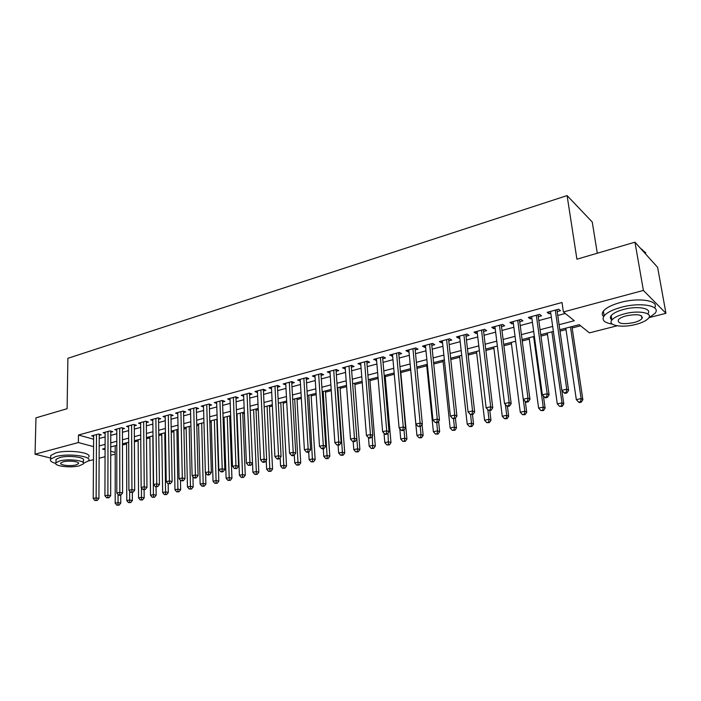 <?xml version="1.0" encoding="UTF-8"?>
<svg xmlns="http://www.w3.org/2000/svg" width="701" height="701" viewBox="0 0 701 701"><rect width="100%" height="100%" fill="white"/><g stroke="black" fill="none" stroke-linecap="round" stroke-linejoin="round"><path stroke-width="1.05" d="M597.296 253.227L592.249 222.015L567.091 195.588L67.883 358.307L67.112 408.709L35.961 417.849L35.05 454.213L78.381 442.55L93.566 446.633M567.091 195.588L576.914 259.204L634.957 242.178L657.626 267.344L665.95 313.312L649.678 317.465M617.134 325.79L589.41 332.879L579.21 324.677L559.775 329.742M122.473 444.995L126.583 443.926M134.399 441.893L138.15 440.92M146.491 438.747L149.883 437.862M158.776 435.549L161.791 434.76M171.254 432.307L173.874 431.623M183.916 429.003L186.142 428.425M196.779 425.656L198.585 425.192M209.844 422.256L211.229 421.897M223.111 418.804L224.057 418.558M229.718 417.086L230.69 416.832M236.596 415.299L237.087 415.167M242.774 413.695L244.36 413.275M256.023 410.243L258.257 409.664M269.482 406.738L272.382 405.984M283.16 403.18L286.735 402.251M297.049 399.57L301.334 398.448M311.156 395.899L316.177 394.584M325.501 392.166L331.266 390.659M340.073 388.372L346.618 386.663M354.881 384.516L362.233 382.606M369.935 380.599L378.119 378.47M385.243 376.612L394.277 374.264M400.806 372.564L410.672 369.997M416.937 368.367L426.751 365.817M433.7 364.003L443.102 361.558M450.769 359.56L459.742 357.23M468.145 355.039L476.671 352.822M485.846 350.439L493.907 348.336M503.861 345.742L511.45 343.77M522.219 340.966L529.299 339.126M540.927 336.103L547.481 334.395M559.985 331.144L565.996 329.575M572.156 327.972L580.586 325.781M115.192 454.117L110.723 455.264M105.054 456.71L99.13 458.226M93.478 459.672L88.422 460.96M99.244 435.339L101.242 434.795L98.499 434.024L91.647 435.882L93.636 436.434M110.758 432.228L112.791 431.676L110.057 430.887L103.108 432.771L105.124 433.349M122.438 429.073L124.506 428.513L121.79 427.706L114.727 429.617L116.787 430.221M134.303 425.866L136.388 425.297L133.689 424.473L126.531 426.418L128.616 427.049M146.334 422.615L148.463 422.037L145.773 421.196L138.5 423.167L140.629 423.825M158.557 419.312L160.713 418.725L158.04 417.875L150.662 419.873L152.827 420.556M170.956 415.956L173.147 415.369L170.501 414.493L163 416.525L165.199 417.244M183.557 412.556L185.783 411.951L183.145 411.066L175.539 413.126L177.774 413.87M196.35 409.095L198.611 408.49L195.991 407.579L188.262 409.673L190.541 410.453M209.336 405.59L211.632 404.968L209.038 404.039L201.187 406.168L203.509 406.983M222.532 402.024L224.863 401.393L222.296 400.446L214.313 402.611L216.679 403.461M235.939 398.396L238.305 397.756L235.755 396.792L227.65 398.992L230.068 399.885M249.556 394.716L251.966 394.067L249.433 393.086L241.205 395.32L243.659 396.258M263.401 390.974L265.845 390.317L263.339 389.309L254.971 391.579L257.477 392.569M277.465 387.171L279.944 386.505L277.465 385.48L268.965 387.784L271.515 388.783M291.756 383.316L294.289 382.632L291.826 381.589L283.186 383.929L285.789 384.928M306.293 379.381L308.861 378.689L306.433 377.629L297.645 380.012L300.3 381.002M321.067 375.394L323.669 374.685L321.277 373.598L312.339 376.025L315.047 377.015M336.086 371.328L338.741 370.619L336.366 369.506L327.279 371.968L330.04 372.967M351.359 367.201L354.058 366.474L351.718 365.344L342.482 367.85L345.295 368.84M366.895 363.004L369.646 362.259L367.333 361.103L357.939 363.653L360.805 364.651M382.702 358.737L385.497 357.983L383.219 356.8L373.659 359.394L376.586 360.384M398.781 354.391L401.62 353.619L399.386 352.41L389.651 355.056L392.639 356.047M415.141 349.965L418.033 349.186L415.833 347.95L405.932 350.64L408.148 351.858L408.981 351.63M431.79 345.47L434.734 344.673L432.578 343.411L422.493 346.145L424.683 347.389L425.603 347.135M448.736 340.888L451.733 340.073L449.621 338.793L439.361 341.571L441.499 342.842L442.533 342.561M465.99 336.226L469.048 335.402L466.971 334.079L456.517 336.918L458.62 338.215L459.76 337.908M483.559 331.477L486.669 330.635L484.636 329.295L473.999 332.178L476.058 333.501L477.302 333.168M501.452 326.64L504.615 325.79L502.626 324.414L491.795 327.349L493.802 328.708L495.169 328.34M519.669 321.715L522.893 320.848L520.957 319.437L509.916 322.434L511.888 323.818L513.369 323.424M538.228 316.703L541.514 315.818L539.63 314.372L528.379 317.43L530.298 318.841L531.901 318.412M559.048 324.738L574.294 320.716L563.402 311.963L562.009 302.49L78.468 435.023L93.619 439.22M99.227 438.493L105.115 436.916M110.749 435.4L116.787 433.779M122.447 432.263L128.633 430.607M134.32 429.082L140.656 427.382M146.369 425.849L152.862 424.105M158.601 422.563L165.261 420.775M171.018 419.233L177.844 417.402M183.627 415.851L190.628 413.976M196.438 412.416L203.605 410.488M209.441 408.928L216.793 406.957M222.655 405.38L230.191 403.364M236.071 401.787L243.799 399.71M249.705 398.124L257.635 395.995M263.558 394.409L271.69 392.227M277.64 390.632L285.982 388.398M291.958 386.794L300.501 384.498M306.503 382.886L315.275 380.538M321.295 378.926L330.285 376.507M336.34 374.886L345.558 372.415M351.63 370.785L361.094 368.244M367.193 366.614L376.893 364.012M383.018 362.364L392.972 359.692M399.114 358.045L409.331 355.311M415.5 353.654L425.98 350.842M432.175 349.177L442.927 346.294M449.148 344.629L460.18 341.667M466.428 339.994L477.749 336.953M484.014 335.271L495.642 332.151M501.934 330.469L513.868 327.262M520.177 325.571L532.436 322.285M538.771 320.585L551.354 317.211M557.707 315.503L565.286 313.47M557.137 311.594L560.485 310.683L558.653 309.22L547.192 312.322L549.058 313.776L550.793 313.303M634.957 242.178L643.395 290.424L665.95 313.312M50.7 458.068L35.05 454.213M78.468 435.023L78.381 442.55M563.402 311.963L643.395 290.424M99.192 445.915L105.089 444.364M110.74 442.874L116.787 441.279M122.465 439.781L128.669 438.151M134.364 436.644L140.717 434.97M146.439 433.463L152.958 431.746M158.706 430.23L165.383 428.469M171.158 426.953L178.001 425.148M183.793 423.623L190.812 421.774M196.639 420.241L203.833 418.339M209.678 416.797L217.056 414.861M222.927 413.31L230.489 411.321M236.377 409.761L244.132 407.719M250.055 406.159L258.003 404.065M263.944 402.497L272.102 400.35M278.069 398.781L286.429 396.573M292.422 394.996L300.992 392.735M307.012 391.149L315.809 388.836M321.847 387.241L330.863 384.867M336.936 383.263L346.18 380.827M352.279 379.223L361.76 376.726M367.885 375.114L377.611 372.546M383.754 370.925L393.743 368.297M399.912 366.667L410.155 363.968M416.35 362.338L426.856 359.569M433.078 357.931L443.864 355.092M450.103 353.444L461.179 350.526M467.444 348.879L478.809 345.882M485.092 344.226L496.764 341.15M503.073 339.486L515.051 336.331M521.386 334.657L533.68 331.424M540.042 329.742L552.668 326.421M105.08 448.395L102.548 449.061L105.071 449.735M110.732 451.26L115.192 452.46M553.387 331.415L540.734 334.71M534.364 336.375L522.035 339.591M515.691 341.247L503.686 344.375M497.368 346.031L485.679 349.08M479.379 350.719L467.996 353.698M461.714 355.328L450.62 358.229M444.373 359.858L433.56 362.68M427.338 364.301L416.806 367.052M410.602 368.673L400.341 371.346M394.164 372.958L384.157 375.57M378.005 377.173L368.253 379.723M362.128 381.318L352.629 383.798L357.606 448.771L359.893 449.613L354.785 383.237M346.522 385.392L337.26 387.811M331.179 389.397L322.145 391.754M316.098 393.331L307.292 395.627M301.264 397.204L292.676 399.447M286.674 401.007L278.297 403.198M272.321 404.757L264.154 406.887M258.205 408.438L250.239 410.514L252.921 472.281L256.329 471.519L253.604 409.638M244.307 412.065L236.544 414.089M230.647 415.632L223.067 417.603M217.187 419.145L209.809 421.064M203.947 422.598L196.744 424.473M190.917 425.998L183.89 427.829M178.08 429.345L171.228 431.133M165.445 432.64L158.759 434.392M153.011 435.891L146.483 437.59M140.752 439.089L134.39 440.745M128.686 442.235L122.473 443.856M116.795 445.337L110.732 446.923M548.787 311.892L549.058 313.776M530.044 316.975L530.298 318.841M511.642 321.969L511.888 323.818M493.574 326.868L493.802 328.708M475.839 331.678L476.058 333.501M458.419 336.401L458.62 338.215M441.306 341.045L441.499 342.842M424.499 345.602L424.683 347.389M407.982 350.079L408.148 351.858M391.754 354.487L391.912 356.248M375.806 358.807L375.946 360.559M360.121 363.065L360.261 364.8M344.708 367.245L344.839 368.971M329.549 371.355L329.672 373.063M314.644 375.394L314.758 377.094M299.984 379.372L300.081 381.064M285.561 383.289L285.657 384.963M271.375 387.136L271.462 388.801M555.297 310.122L566.75 389.195L561.816 390.334L550.522 311.419M556.909 309.684L568.59 390.396L566.75 389.195L566.189 392.446L564.217 392.893L564.962 393.375L566.934 392.919L566.189 392.446M566.934 392.919L568.59 390.396M561.816 390.334L564.217 392.893M565.795 328.173L576.327 399.64L581.138 398.554L582.873 399.693L571.946 326.57M580.586 401.699L578.658 402.129L579.359 402.576L581.278 402.146L580.586 401.699L581.138 398.554L570.474 326.955M578.658 402.129L576.327 399.64M582.873 399.693L581.278 402.146M640.959 248.846L642.247 249.468M645.796 252.859L641.073 248.969M648.697 317.991L654.918 313.426C661.814 305.855 640.74 301.833 621.217 307.301C612.639 309.667 606.952 312.523 604.148 315.853C601.414 320.024 604.148 322.784 612.359 324.116M654.62 307.879C659.623 300.65 639.014 297.233 620.411 302.481C611.859 304.865 606.181 307.739 603.386 311.104C601.808 313.216 601.896 315.047 603.631 316.607M611.894 319.945C610.142 318.762 609.905 317.325 611.184 315.616C613.226 313.198 617.344 311.148 623.539 309.448C637.542 305.54 652.675 308.405 647.742 313.864M642.475 317.535L641.818 317.833M635.825 324.432C642.116 322.767 646.348 320.707 648.504 318.236C653.463 312.821 638.313 310 624.276 313.873C618.072 315.564 613.945 317.606 611.903 319.998C607.084 325.474 622.041 328.147 635.825 324.432M626.379 315.792C622.365 316.878 619.702 318.193 618.361 319.744C617.502 323.66 622.654 324.616 633.818 322.6C637.866 321.522 640.574 320.199 641.95 318.613C642.861 314.688 637.665 313.75 626.379 315.792M611.202 319.393L611.815 319.49M83.507 463.3L88.563 460.785C92.944 456.316 68.181 453.004 55.835 456.57L50.682 459.111C49.666 460.767 51.348 462.196 55.721 463.396M88.598 457.166C92.97 452.644 68.234 449.28 55.905 452.881L50.752 455.448L50.717 457.218M55.992 460.653L56.019 459.383L59.751 457.551C68.619 454.993 86.416 457.359 83.296 460.592L83.279 462.66M79.406 465.779L83.261 463.939C86.389 460.732 68.567 458.41 59.699 460.943L55.957 462.756C52.978 466.025 70.643 468.242 79.406 465.779M63.256 461.819L60.838 462.993C58.893 465.087 70.302 466.524 75.953 464.938L78.433 463.747C80.431 461.679 68.961 460.189 63.256 461.819M536.335 315.266L547.183 393.708L542.355 394.829L531.647 316.537M538.017 314.81L549.085 394.882L547.183 393.708L546.657 396.924L544.721 397.371L545.483 397.826L547.42 397.388L546.657 396.924M547.42 397.388L549.085 394.882M542.355 394.829L544.721 397.371M517.724 320.313L527.993 398.142L523.253 399.237L513.123 321.566M519.467 319.849L529.956 399.29L527.993 398.142L527.494 401.314L525.592 401.752L526.381 402.208L528.274 401.769L527.494 401.314M528.274 401.769L529.956 399.29M523.253 399.237L525.592 401.752M499.454 325.273L509.171 402.488L504.518 403.557L494.941 326.5M501.259 324.782L511.178 403.601L509.171 402.488L508.689 405.625L506.823 406.054L507.638 406.501L509.496 406.072L508.689 405.625M509.496 406.072L511.178 403.601M504.518 403.557L506.823 406.054M481.517 330.136L490.691 406.755L486.126 407.807L477.083 331.336M483.383 329.628L492.75 407.842L490.691 406.755L490.236 409.857L488.413 410.278L491.059 410.295L490.236 409.857M491.059 410.295L492.75 407.842M486.126 407.807L488.413 410.278M547.288 333.001L557.295 403.916L562.018 402.856L563.806 403.96L561.869 390.378M561.483 405.958L559.6 406.378L562.202 406.396L561.483 405.958L562.018 402.856L551.88 331.801M559.6 406.378L557.295 403.916M563.806 403.96L562.202 406.396M529.115 337.742L538.613 408.113L543.249 407.071L545.098 408.148L543.424 395.977M542.74 410.146L540.892 410.558L543.485 410.576L542.74 410.146L543.249 407.071L533.627 336.568M540.892 410.558L538.613 408.113M545.098 408.148L543.485 410.576M511.266 342.403L520.273 412.232L524.83 411.207L526.723 412.258L525.303 401.436M524.339 414.247L522.525 414.659L525.102 414.668L524.339 414.247L524.83 411.207L523.27 399.246M522.525 414.659L520.273 412.232M526.723 412.258L525.102 414.668M493.741 346.977L502.267 416.271L506.735 415.272L508.681 416.298L507.436 406.387M506.28 418.278L504.492 418.681L507.06 418.69L506.28 418.278L506.735 415.272L505.395 404.512M504.492 418.681L502.267 416.271M508.681 416.298L507.06 418.69M463.913 334.912L472.562 410.935L468.084 411.969L459.558 336.094M465.823 334.395L474.665 412.004L472.562 410.935L472.123 414.011L470.336 414.422L472.973 414.431L472.123 414.011M472.973 414.431L474.665 412.004M468.084 411.969L470.336 414.422M476.514 351.473L484.584 420.25L488.974 419.259L490.963 420.267L489.806 410.584M488.536 422.239L486.783 422.633L489.333 422.642L488.536 422.239L488.974 419.259L487.835 409.656M486.783 422.633L484.584 420.25M490.963 420.267L489.333 422.642M446.616 339.608L454.765 415.045L450.366 416.061L442.34 340.765M448.587 339.074L456.912 416.087L454.765 415.045L454.344 418.085L452.592 418.488L455.212 418.506L454.344 418.085M455.212 418.506L456.912 416.087M450.366 416.061L452.592 418.488M459.593 355.889L467.217 424.149L471.528 423.176L473.561 424.166L472.465 414.554M471.107 426.129L469.381 426.515L471.922 426.523L471.107 426.129L471.528 423.176L470.555 414.528M469.381 426.515L467.217 424.149M473.561 424.166L471.922 426.523M429.625 344.209L437.284 419.075L432.964 420.074L425.428 345.348M431.65 343.665L439.474 420.101L437.284 419.075L436.889 422.09L435.163 422.484L437.774 422.493L436.889 422.09M437.774 422.493L439.474 420.101M432.964 420.074L435.163 422.484M442.962 360.226L450.156 427.978L454.388 427.032L456.465 427.996L455.405 418.225M453.994 429.95L452.294 430.326L454.826 430.326L453.994 429.95L454.388 427.032L453.512 418.891M452.294 430.326L450.156 427.978M456.465 427.996L454.826 430.326M412.933 348.739L420.127 423.036L415.886 424.017L408.806 349.86M415.01 348.178L422.361 424.035L420.127 423.036L419.75 426.024L418.059 426.41L420.644 426.418L419.75 426.024M420.644 426.418L422.361 424.035M415.886 424.017L418.059 426.41M426.62 364.494L433.393 431.746L437.555 430.808L439.667 431.755L438.598 421.336M437.179 433.7L435.514 434.077L438.02 434.077L437.179 433.7L437.555 430.808L436.732 422.729M435.514 434.077L433.393 431.746M439.667 431.755L438.02 434.077M396.538 353.19L403.268 426.927L399.106 427.89L392.481 354.285M398.659 352.612L405.546 427.908L403.268 426.927L402.917 429.879L401.252 430.265L402.164 430.651L403.829 430.265L402.917 429.879M403.829 430.265L405.546 427.908M399.106 427.89L401.252 430.265M410.549 368.682L416.92 435.444L421.012 434.524L423.159 435.452L422.081 424.412M420.653 437.389L419.014 437.757L421.511 437.757L420.653 437.389L421.012 434.524L420.232 426.506M419.014 437.757L416.92 435.444M423.159 435.452L421.511 437.757M380.424 357.554L386.715 430.756L382.623 431.693L376.437 358.64M382.588 356.967L389.02 431.702L386.715 430.756L386.382 433.674L384.744 434.05L385.673 434.427L387.303 434.05L386.382 433.674M387.303 434.05L389.02 431.702M382.623 431.693L384.744 434.05M399.789 428.644L400.727 439.08L404.749 438.178L406.93 439.08L400.692 371.258M404.407 441.017L402.795 441.376L405.283 441.367L404.407 441.017L404.749 438.178L404.004 430.028M402.795 441.376L400.727 439.08M406.93 439.08L405.283 441.367M364.581 361.856L370.452 434.506L366.43 435.435L360.665 362.916M366.789 361.252L372.792 435.435L370.452 434.506L370.137 437.398L368.524 437.766L369.462 438.134L371.074 437.766L370.137 437.398M371.074 437.766L372.792 435.435M366.43 435.435L368.524 437.766M384.017 433.236L384.814 442.655L388.766 441.77L390.983 442.655L385.129 375.315M388.442 444.574L386.864 444.933L389.335 444.925L388.442 444.574L388.012 433.078M386.864 444.933L384.814 442.655M390.983 442.655L389.335 444.925M349.019 366.071L354.469 438.195L350.509 439.106L345.164 367.122M351.262 365.466L356.844 439.106L354.469 438.195L354.171 441.06L352.585 441.42L353.541 441.779L355.118 441.42L354.171 441.06M355.118 441.42L356.844 439.106M350.509 439.106L352.585 441.42M368.489 437.731L369.164 446.169L373.055 445.301L375.307 446.16L369.83 379.311M372.748 448.079L371.197 448.43L373.651 448.421L372.748 448.079L372.31 436.092M371.197 448.43L369.164 446.169M375.307 446.16L373.651 448.421M353.19 441.648L353.786 449.63L357.606 448.771L357.317 451.523L355.793 451.865L358.237 451.856L357.317 451.523M355.793 451.865L353.786 449.63M359.893 449.613L358.237 451.856M338.119 445.31L338.662 453.03L342.412 452.18L344.734 453.004L339.976 387.101M342.141 454.905L340.642 455.247L343.069 455.238L342.141 454.905L342.412 452.18L337.803 387.671M340.642 455.247L338.662 453.03M344.734 453.004L343.069 455.238M333.711 370.224L338.758 441.823L334.876 442.717L329.926 371.25M335.998 369.602L341.168 442.708L338.758 441.823L338.478 444.653L336.927 445.012L339.442 445.012L338.478 444.653M339.442 445.012L341.168 442.708M334.876 442.717L336.927 445.012M318.657 374.308L323.319 445.389L319.498 446.265L314.933 375.315M320.988 373.677L325.763 446.257L323.319 445.389L323.056 448.193L321.531 448.544L322.513 448.885L324.037 448.535L323.056 448.193M324.037 448.535L325.763 446.257M319.498 446.265L321.531 448.544M303.857 378.321L308.142 448.885L304.392 449.753L300.194 379.32M306.223 377.681L310.613 449.735L308.142 448.885L307.897 451.672L306.398 452.014L307.389 452.347L308.887 452.005L307.897 451.672M308.887 452.005L310.613 449.735M304.392 449.753L306.398 452.014M323.275 448.71L323.783 456.369L327.472 455.536L329.82 456.342L325.413 390.904M327.218 458.244L325.737 458.568L328.156 458.559L327.218 458.244L323.205 391.473M325.737 458.568L323.783 456.369M329.82 456.342L328.156 458.559M289.303 382.273L293.22 452.329L289.531 453.188L285.701 383.245M291.695 381.624L295.726 453.161L293.22 452.329L292.992 455.089L291.511 455.422L292.519 455.755L293.991 455.413L292.992 455.089M293.991 455.413L295.726 453.161M289.531 453.188L291.511 455.422M308.685 452.049L309.141 459.654L312.777 458.84L315.152 459.628L311.078 394.645M312.541 461.512L311.086 461.836L313.487 461.828L312.541 461.512L308.834 395.224M311.086 461.836L309.141 459.654M315.152 459.628L313.487 461.828M274.976 386.155L278.551 455.72L274.915 456.561L271.436 387.118M277.412 385.497L281.075 456.535L278.551 455.72L278.332 458.445L276.877 458.778L277.894 459.102L279.349 458.769L278.332 458.445M279.349 458.769L281.075 456.535M274.915 456.561L276.877 458.778M294.306 455.01L294.744 462.888L298.328 462.09L300.729 462.862L296.97 398.326M298.1 464.737L296.663 465.061L299.055 465.043L298.1 464.737L294.7 398.913M296.663 465.061L294.744 462.888M300.729 462.862L299.055 465.043M260.886 389.975L264.119 459.05L260.544 459.874L257.407 390.921M263.357 389.318L266.669 459.847L264.119 459.05L263.918 461.749L262.489 462.082L263.515 462.397L264.943 462.064L263.918 461.749M264.943 462.064L266.669 459.847M260.544 459.874L262.489 462.082M280.146 457.735L280.584 466.069L284.098 465.28L286.525 466.042L283.09 401.945M283.887 467.909L282.477 468.224L284.86 468.207L283.887 467.909L280.786 402.549M282.477 468.224L280.584 466.069M286.525 466.042L284.86 468.207M247.024 393.734L249.924 462.327L246.41 463.133L243.597 394.672M249.512 393.112L252.5 463.107L249.924 462.327L249.74 465L248.329 465.324L250.774 465.315L249.74 465M250.774 465.315L252.5 463.107M246.41 463.133L248.329 465.324M266.222 460.417L266.643 469.206L270.104 468.426L272.558 469.171L269.421 405.511M269.903 471.028L268.518 471.335L270.884 471.326L269.903 471.028L267.081 406.124M268.518 471.335L266.643 469.206M272.558 469.171L270.884 471.326M233.389 397.441L235.965 465.552L232.504 466.349L230.007 398.352M235.895 396.845L238.568 466.314L235.965 465.552L235.79 468.198L234.406 468.522L236.833 468.505L235.79 468.198M236.833 468.505L238.568 466.314M232.504 466.349L234.406 468.522M256.145 474.104L254.778 474.402L257.136 474.384L256.145 474.104L256.329 471.519L258.809 472.246L255.97 409.025M254.778 474.402L252.921 472.281M258.809 472.246L257.136 474.384M219.956 401.077L222.226 468.724L218.826 469.504L216.635 401.98M222.497 400.525L224.846 469.468L222.226 468.724L222.068 471.352L220.701 471.659L221.753 471.957L223.12 471.642L222.068 471.352M223.12 471.642L224.846 469.468M218.826 469.504L220.701 471.659M237.034 413.958L239.418 475.322L242.774 474.568L245.271 475.278L242.721 412.477M242.599 477.127L241.258 477.425L243.597 477.407L242.599 477.127L240.32 413.108M241.258 477.425L239.418 475.322M245.271 475.278L243.597 477.407M206.742 404.661L208.705 471.843L205.358 472.614L203.474 405.555M209.301 404.135L211.351 472.57L208.705 471.843L208.556 474.446L207.224 474.752L208.285 475.041L209.617 474.735L208.556 474.446M209.617 474.735L211.351 472.57M205.358 472.614L207.224 474.752M224.013 417.358L226.125 478.301L229.429 477.565L231.943 478.257L229.674 415.886M229.271 480.097L227.948 480.395L230.279 480.378L229.271 480.097L227.255 416.517M227.948 480.395L226.125 478.301M231.943 478.257L230.279 480.378M193.73 408.192L195.404 474.91L192.109 475.672L190.506 409.069M196.315 407.693L198.068 475.628L195.404 474.91L195.272 477.495L193.949 477.793L195.018 478.073L196.341 477.775L195.272 477.495M196.341 477.775L198.068 475.628M192.109 475.672L193.949 477.793M180.919 411.671L182.313 477.933L179.07 478.678L177.747 412.53M183.531 411.189L184.994 478.634L182.313 477.933L182.19 480.492L180.893 480.79L183.268 480.772L182.19 480.492M183.268 480.772L184.994 478.634M179.07 478.678L180.893 480.79M168.31 415.088L169.423 480.912L166.233 481.648L165.182 415.938M170.939 414.641L172.122 481.596L169.423 480.912L169.309 483.445L168.038 483.734L170.396 483.716L169.309 483.445M170.396 483.716L172.122 481.596M166.233 481.648L168.038 483.734M211.185 420.705L213.034 481.245L216.285 480.518L218.826 481.193L216.828 419.233M216.145 483.024L214.839 483.322L217.161 483.296L216.145 483.024L214.375 419.873M214.839 483.322L213.034 481.245M218.826 481.193L217.161 483.296M198.558 424L200.144 484.137L203.351 483.418L205.91 484.084L205.595 472.877M203.22 485.916L201.932 486.196L204.236 486.179L203.22 485.916L201.695 423.185M201.932 486.196L200.144 484.137M205.91 484.084L204.236 486.179M186.115 427.251L187.456 486.993L190.611 486.284L193.187 486.932L192.941 476.627M190.488 488.755L189.226 489.035L191.522 489.009L190.488 488.755L189.209 426.445M189.226 489.035L187.456 486.993M193.187 486.932L191.522 489.009M155.885 418.462L156.735 483.839L153.589 484.566L152.809 419.294M158.54 418.033L159.451 484.514L156.735 483.839L156.63 486.354L155.377 486.643L157.725 486.617L156.63 486.354M157.725 486.617L159.451 484.514M153.589 484.566L155.377 486.643M173.857 430.449L174.961 489.797L178.063 489.096L180.656 489.745L180.464 480.299M177.949 491.55L176.705 491.83L178.992 491.804L177.949 491.55L176.897 429.652M176.705 491.83L174.961 489.797M180.656 489.745L178.992 491.804M143.652 421.774L144.24 486.722L141.146 487.432L140.621 422.598M145.747 421.205L146.325 421.389L146.973 487.379L144.24 486.722L144.152 489.21L142.916 489.5L145.247 489.473L144.152 489.21M145.247 489.473L146.973 487.379M141.146 487.432L142.916 489.5M161.773 433.604L162.65 492.566L165.708 491.874L168.319 492.505L168.17 483.769M165.602 494.301L164.376 494.582L166.654 494.555L165.602 494.301L164.779 432.815M164.376 494.582L162.65 492.566M168.319 492.505L166.654 494.555M131.595 425.043L131.937 489.561L128.888 490.262L128.616 425.857M134.294 424.657L134.688 490.209L131.937 489.561L131.858 492.032L130.64 492.312L132.962 492.286L131.858 492.032M132.962 492.286L134.688 490.209M128.888 490.262L130.64 492.312M149.874 436.705L150.513 495.292L153.528 494.608L156.157 495.23L156.051 486.801M153.44 497.018L152.231 497.289L154.492 497.263L153.44 497.018L152.836 435.934M152.231 497.289L150.513 495.292M156.157 495.23L154.492 497.263M119.722 428.267L119.818 492.356L116.813 493.048L116.787 429.065M122.438 427.899L122.587 492.987L119.818 492.356L119.757 494.81L118.557 495.081L119.661 495.335L120.861 495.055L119.757 494.81M120.861 495.055L122.587 492.987M116.813 493.048L118.557 495.081M138.141 439.772L138.57 497.973L141.541 497.307L144.178 497.912L144.108 489.736M141.453 499.69L140.27 499.962L142.513 499.936L141.453 499.69L141.462 487.8M140.27 499.962L138.57 497.973M144.178 497.912L142.513 499.936M108.024 431.439L107.884 495.116L104.931 495.791L105.124 432.228M110.758 431.089L110.67 495.73L107.884 495.116L107.831 497.544L106.648 497.815L108.944 497.789L107.831 497.544M108.944 497.789L110.67 495.73M104.931 495.791L106.648 497.815M126.583 442.787L126.793 500.619L129.72 499.962L132.375 500.549L132.331 492.435M129.65 502.328L128.476 502.591L130.71 502.564L129.65 502.328L129.676 491.191M128.476 502.591L126.793 500.619M132.375 500.549L130.71 502.564M96.501 434.567L96.125 497.824L93.215 498.499L93.645 435.339M99.244 434.234L98.929 498.429L96.125 497.824L96.081 500.234L94.915 500.505L97.202 500.479L96.081 500.234M97.202 500.479L98.929 498.429M93.215 498.499L94.915 500.505M115.192 445.757L115.192 503.222L118.075 502.573L120.747 503.152L120.73 495.09M118.013 504.922L116.857 505.184L119.082 505.158L118.013 504.922L118.066 494.512M116.857 505.184L115.192 503.222M120.747 503.152L119.082 505.158M482.945 329.75L483.383 330.04M465.385 334.517L465.832 334.798M448.132 339.196L448.587 339.468M431.185 343.788L431.65 344.06M414.536 348.309L415.001 348.572M398.168 352.743L398.65 352.997M382.089 357.107L382.58 357.361M366.29 361.392L366.781 361.637M350.754 365.607L351.254 365.843M335.481 369.751L335.989 369.988M320.462 373.817L320.97 374.054M305.689 377.83L306.206 378.058M291.16 381.765L291.686 381.992M276.86 385.646L277.394 385.865M262.796 389.458L263.339 389.677M248.96 393.208L249.503 393.427M235.343 396.906L235.895 397.116M221.937 400.543L222.489 400.744M208.74 404.118L209.301 404.319M195.754 407.64L196.315 407.842M182.961 411.11L183.531 411.303M170.369 414.528L170.939 414.72M157.962 417.892L158.54 418.076M641.468 315.827L641.95 318.613M611.184 315.616L611.903 319.998M604.148 315.853L603.386 311.104M78.442 462.932L78.433 463.747M56.019 459.383L55.957 462.756M50.682 459.111L50.752 455.448"/></g></svg>
